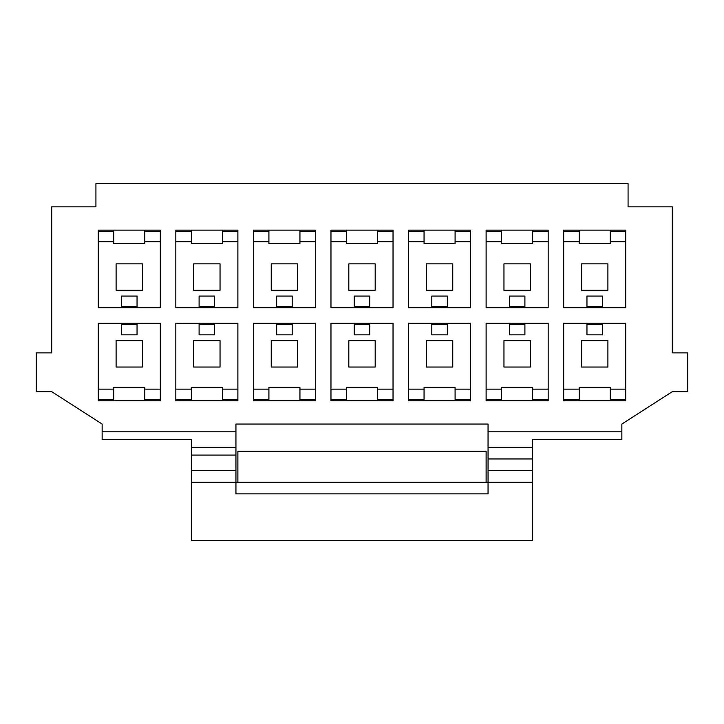 <?xml version="1.0" encoding="UTF-8"?>
<svg xmlns="http://www.w3.org/2000/svg" width="724" height="724" viewBox="0 0 724 724"><rect width="100%" height="100%" fill="white"/><g stroke="black" fill="none" stroke-linecap="round" stroke-linejoin="round"><path stroke-width="1.09" d="M581.526 367.041L581.526 340.669L607.898 340.669L607.898 367.041L581.526 367.041M610.232 400.788L610.232 387.403L579.2 387.403L579.2 399.621L563.688 399.621M563.688 231.291L579.2 231.291L579.2 243.508L610.232 243.508L610.232 230.132M581.526 290.243L581.526 263.871L607.898 263.871L607.898 290.243L581.526 290.243M610.232 389.15L625.744 389.15M563.688 389.15L579.2 389.15M610.232 399.621L625.744 399.621M625.744 400.788L625.744 323.212L563.688 323.212L563.688 400.788L625.744 400.788M602.468 323.212L602.468 334.85L586.956 334.85L586.956 323.212M602.468 324.379L586.956 324.379M579.2 400.788L579.2 399.621M235.943 424.056L488.057 424.056L488.057 431.812L621.862 431.812L621.862 424.056L672.288 391.675L687.8 391.675L687.8 352.887L672.288 352.887L672.288 206.856L628.07 206.856L628.07 183.588L95.93 183.588L95.93 206.856L51.712 206.856L51.712 352.887L36.2 352.887L36.2 391.675L51.712 391.675L102.138 424.056L102.138 431.812L235.943 431.812L235.943 424.056M532.656 447.332L532.656 458.962L488.057 458.962L488.057 447.332L532.656 447.332L532.656 439.568L621.862 439.568L621.862 431.812M102.138 431.812L102.138 439.568L191.344 439.568L191.344 447.332L235.943 447.332L235.943 431.812M98.256 323.212L98.256 400.788L160.312 400.788L160.312 323.212L98.256 323.212M175.832 230.132L175.832 307.7L237.888 307.7L237.888 230.132L175.832 230.132M175.832 323.212L175.832 400.788L237.888 400.788L237.888 323.212L175.832 323.212M253.4 230.132L253.4 307.7L315.456 307.7L315.456 230.132L253.4 230.132M253.4 323.212L253.4 400.788L315.456 400.788L315.456 323.212L253.4 323.212M330.968 230.132L330.968 307.7L393.032 307.7L393.032 230.132L330.968 230.132M330.968 323.212L330.968 400.788L393.032 400.788L393.032 323.212L330.968 323.212M408.544 230.132L408.544 307.7L470.6 307.7L470.6 230.132L408.544 230.132M408.544 323.212L408.544 400.788L470.6 400.788L470.6 323.212L408.544 323.212M486.112 230.132L486.112 307.7L548.168 307.7L548.168 230.132L486.112 230.132M486.112 323.212L486.112 400.788L548.168 400.788L548.168 323.212L486.112 323.212M563.688 230.132L563.688 307.7L625.744 307.7L625.744 230.132L563.688 230.132M98.256 230.132L98.256 307.7L160.312 307.7L160.312 230.132L98.256 230.132M113.768 230.132L113.768 231.291L98.256 231.291M113.768 231.291L113.768 241.762L98.256 241.762M113.768 241.762L113.768 243.508L144.8 243.508L144.8 230.132M160.312 241.762L144.8 241.762M160.312 231.291L144.8 231.291M144.8 400.788L144.8 387.403L113.768 387.403L113.768 399.621L98.256 399.621M116.102 367.041L116.102 340.669L142.474 340.669L142.474 367.041L116.102 367.041M116.102 290.243L116.102 263.871L142.474 263.871L142.474 290.243L116.102 290.243M144.8 389.15L160.312 389.15M98.256 389.15L113.768 389.15M144.8 399.621L160.312 399.621M137.044 323.212L137.044 334.85L121.532 334.85L121.532 323.212M137.044 324.379L121.532 324.379M113.768 400.788L113.768 399.621M121.532 307.7L121.532 296.062L137.044 296.062L137.044 307.7M121.532 306.533L137.044 306.533M191.344 230.132L191.344 231.291L175.832 231.291M191.344 231.291L191.344 241.762L175.832 241.762M191.344 241.762L191.344 243.508L222.368 243.508L222.368 230.132M237.888 241.762L222.368 241.762M222.368 400.788L222.368 387.403L191.344 387.403L191.344 399.621L175.832 399.621M193.67 367.041L193.67 340.669L220.042 340.669L220.042 367.041L193.67 367.041M193.67 290.243L193.67 263.871L220.042 263.871L220.042 290.243L193.67 290.243M222.368 389.15L237.888 389.15M175.832 389.15L191.344 389.15M222.368 399.621L237.888 399.621M214.612 323.212L214.612 334.85L199.1 334.85L199.1 323.212M214.612 324.379L199.1 324.379M191.344 400.788L191.344 399.621M237.888 231.291L222.368 231.291M199.1 307.7L199.1 296.062L214.612 296.062L214.612 307.7M199.1 306.533L214.612 306.533M268.912 230.132L268.912 231.291L253.4 231.291M268.912 231.291L268.912 241.762L253.4 241.762M268.912 241.762L268.912 243.508L299.944 243.508L299.944 230.132M315.456 241.762L299.944 241.762M299.944 400.788L299.944 387.403L268.912 387.403L268.912 399.621L253.4 399.621M271.238 367.041L271.238 340.669L297.618 340.669L297.618 367.041L271.238 367.041M271.238 290.243L271.238 263.871L297.618 263.871L297.618 290.243L271.238 290.243M299.944 389.15L315.456 389.15M253.4 389.15L268.912 389.15M299.944 399.621L315.456 399.621M292.188 323.212L292.188 334.85L276.668 334.85L276.668 323.212M292.188 324.379L276.668 324.379M268.912 400.788L268.912 399.621M315.456 231.291L299.944 231.291M276.668 307.7L276.668 296.062L292.188 296.062L292.188 307.7M276.668 306.533L292.188 306.533M346.488 230.132L346.488 231.291L330.968 231.291M346.488 231.291L346.488 241.762L330.968 241.762M346.488 241.762L346.488 243.508L377.512 243.508L377.512 230.132M393.032 241.762L377.512 241.762M377.512 400.788L377.512 387.403L346.488 387.403L346.488 399.621L330.968 399.621M348.814 367.041L348.814 340.669L375.186 340.669L375.186 367.041L348.814 367.041M348.814 290.243L348.814 263.871L375.186 263.871L375.186 290.243L348.814 290.243M377.512 389.15L393.032 389.15M330.968 389.15L346.488 389.15M377.512 399.621L393.032 399.621M369.756 323.212L369.756 334.85L354.244 334.85L354.244 323.212M369.756 324.379L354.244 324.379M346.488 400.788L346.488 399.621M393.032 231.291L377.512 231.291M354.244 307.7L354.244 296.062L369.756 296.062L369.756 307.7M354.244 306.533L369.756 306.533M424.056 230.132L424.056 231.291L408.544 231.291M424.056 231.291L424.056 241.762L408.544 241.762M424.056 241.762L424.056 243.508L455.088 243.508L455.088 230.132M470.6 241.762L455.088 241.762M455.088 400.788L455.088 387.403L424.056 387.403L424.056 399.621L408.544 399.621M426.382 367.041L426.382 340.669L452.762 340.669L452.762 367.041L426.382 367.041M426.382 290.243L426.382 263.871L452.762 263.871L452.762 290.243L426.382 290.243M455.088 389.15L470.6 389.15M408.544 389.15L424.056 389.15M455.088 399.621L470.6 399.621M447.332 323.212L447.332 334.85L431.812 334.85L431.812 323.212M447.332 324.379L431.812 324.379M424.056 400.788L424.056 399.621M470.6 231.291L455.088 231.291M431.812 307.7L431.812 296.062L447.332 296.062L447.332 307.7M431.812 306.533L447.332 306.533M501.632 230.132L501.632 231.291L486.112 231.291M501.632 231.291L501.632 241.762L486.112 241.762M501.632 241.762L501.632 243.508L532.656 243.508L532.656 230.132M548.168 241.762L532.656 241.762M548.168 231.291L532.656 231.291M532.656 400.788L532.656 387.403L501.632 387.403L501.632 399.621L486.112 399.621M503.958 367.041L503.958 340.669L530.33 340.669L530.33 367.041L503.958 367.041M503.958 290.243L503.958 263.871L530.33 263.871L530.33 290.243L503.958 290.243M532.656 389.15L548.168 389.15M486.112 389.15L501.632 389.15M532.656 399.621L548.168 399.621M524.9 323.212L524.9 334.85L509.388 334.85L509.388 323.212M524.9 324.379L509.388 324.379M501.632 400.788L501.632 399.621M509.388 307.7L509.388 296.062L524.9 296.062L524.9 307.7M509.388 306.533L524.9 306.533M579.2 231.291L579.2 230.132M579.2 241.762L563.688 241.762M625.744 241.762L610.232 241.762M625.744 231.291L610.232 231.291M586.956 307.7L586.956 296.062L602.468 296.062L602.468 307.7M586.956 306.533L602.468 306.533M488.057 447.332L488.057 431.812M235.943 447.332L235.943 482.238L191.344 482.238L191.344 540.412L532.656 540.412L532.656 482.238L488.057 482.238L488.057 458.962M532.656 458.962L532.656 482.238M235.943 455.088L191.344 455.088L191.344 447.332M191.344 455.088L191.344 482.238M235.943 482.238L488.057 482.238L488.057 493.868L235.943 493.868L235.943 482.238M486.112 482.238L486.112 451.206L237.888 451.206L237.888 482.238M532.656 470.6L488.057 470.6M235.943 470.6L191.344 470.6"/></g></svg>
